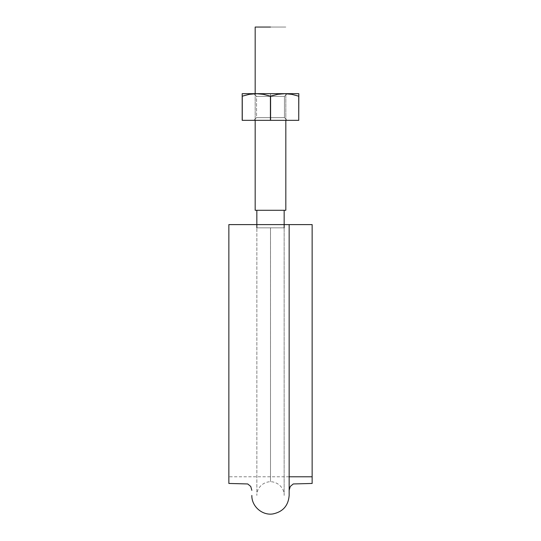 <?xml version="1.0" encoding="UTF-8"?>
<svg xmlns="http://www.w3.org/2000/svg" width="541" height="541" viewBox="0 0 541 541"><rect width="100%" height="100%" fill="white"/><g stroke="black" fill="none" stroke-linecap="round" stroke-linejoin="round"><path stroke-width="0.41" stroke-dasharray="2.71 2.03" d="M312.143 483.451L312.143 224.603L228.857 224.603L312.143 224.603L312.143 349.682M312.143 346.064L312.143 483.451L312.143 224.603L228.857 224.603L228.857 349.635M228.857 352.36L228.857 224.603L312.143 224.603L312.143 476.79L312.143 224.603L312.143 476.79L312.143 224.603L228.857 224.603L228.857 483.451M228.857 346.084L228.857 349.682M290.192 224.603L228.857 224.603M284.16 210.28L256.84 210.28L256.84 227.835L284.153 227.835L256.84 227.835L256.84 210.28L284.16 210.28L256.84 210.28M283.815 227.835L256.84 227.835L276.404 227.835L270.514 227.835L270.5 481.686L270.5 227.835L270.5 481.686L270.5 227.835L256.86 227.835L270.5 227.835L270.5 481.686L270.5 227.835L270.5 481.686L270.5 227.835L283.815 227.835M276.383 227.835L264.617 227.835L276.383 227.835M270.554 227.835L281.144 227.835L270.554 227.835M255.176 93.681L255.176 120.332L255.176 93.681M255.176 27.05L285.824 27.05L255.176 27.05L255.176 210.28L255.176 27.05L285.824 27.05L256.339 27.05M285.824 27.05L259.666 27.05L285.824 27.05M270.5 210.28L256.339 210.28M276.363 210.28L285.824 210.28L276.363 210.28M264.637 210.28L259.666 210.28L264.637 210.28M265.273 210.28L257.881 210.28L265.273 210.28M291.782 94.357L298.733 96.176L291.782 94.357L284.661 93.681L277.526 94.357L270.412 96.176L263.447 94.35L256.339 93.681L242.185 93.681L242.185 94.35L242.185 93.681L256.339 93.681L249.225 94.35L242.267 96.176L249.218 94.357L256.339 93.681L242.185 93.681L242.185 96.176L249.218 94.357L256.339 93.681L263.474 94.357L270.412 96.176L277.553 94.35L284.661 93.681L256.339 93.681L298.815 93.681L298.815 96.176L291.782 94.357L284.661 93.681L277.526 94.357L270.588 96.176L263.447 94.35L256.339 93.681L242.185 93.681L263.169 93.681L249.225 94.35L242.185 96.176L242.185 120.332L298.815 120.332L242.185 120.332L242.185 96.176L242.267 120.332L270.412 120.332L270.412 96.176L270.412 120.332L242.267 120.332L242.267 96.176L242.185 120.332L298.733 120.332L298.733 96.176L298.733 120.332L270.588 120.332L270.588 96.176L270.588 120.332L242.267 120.332L242.267 96.176L242.185 120.332L242.185 93.681L256.339 93.681L263.474 94.357L270.412 96.176L270.412 120.332L270.588 96.176L263.447 94.35L256.339 93.681L298.815 93.681L263.169 93.681L287.075 93.755L277.526 94.357L270.588 96.176L270.588 120.332L298.815 120.332L298.815 96.176L298.815 120.332L270.588 120.332L270.588 96.176L277.553 94.35L284.661 93.681L291.775 94.35L298.815 96.176L298.815 93.681L284.661 93.681L298.815 93.681L298.815 120.332L298.815 94.35L298.733 120.332L298.733 96.176L291.782 94.357L284.661 93.681L277.526 94.357L270.412 96.176L270.412 120.332L270.412 96.176L263.447 94.35L256.339 93.681L278.831 93.681L253.986 93.681L287.075 93.755M278.831 120.332L253.844 120.332L287.014 120.332L253.986 120.332L278.831 120.332L270.5 120.332L270.5 117.627L270.5 120.332L253.844 120.332L278.831 120.332M253.925 93.755L256.549 96.386L284.451 96.386L284.451 117.627L256.549 117.627L284.451 117.627L256.549 117.627L284.451 117.627L284.451 96.386L256.549 96.386L284.451 96.386L284.451 117.627L256.549 117.627L284.451 117.627L284.451 96.386L256.603 96.386L283.261 96.386L270.5 96.386L270.5 93.681L278.831 93.681L253.986 93.681L287.014 93.681L253.912 93.681L298.815 93.681L298.733 120.332L298.733 96.176M242.185 94.35L242.185 120.332L242.185 94.35M249.063 94.384L242.267 96.176L242.267 120.332L242.267 96.176M270.588 96.176L270.588 120.332L270.588 96.176M278.831 93.681L287.156 93.681L284.451 96.386L256.603 96.386L270.5 96.386L270.5 93.681L253.912 93.681L278.831 93.681M287.156 93.681L284.451 96.386L256.549 96.386L277.479 96.386L256.549 96.386L256.549 117.627L253.844 120.332L256.549 117.627L256.549 96.386L253.844 93.681M270.5 117.627L270.5 120.332L270.5 117.627M298.815 93.681L298.815 94.35M289.158 476.79L228.857 476.79M284.16 224.603L284.147 495.441C284.681 490.092 279.771 482.017 270.5 481.686C261.229 482.017 256.319 490.092 256.853 495.441L256.853 227.835L256.853 495.441M284.147 227.835L284.147 495.441M285.824 120.332L285.824 93.681L285.824 120.332M284.451 117.627L287.156 120.332L284.451 117.627"/><path stroke-width="0.81" d="M290.192 224.603L312.143 224.603L312.143 483.451L312.143 346.084M312.143 349.682L312.143 483.451L293.269 483.958L290.253 486.46L289.158 490.329M228.857 349.635L228.857 352.36M251.551 224.603L228.857 224.603L228.857 346.084M228.857 349.682L228.857 483.451L247.731 483.958L250.747 486.46L251.842 490.329M251.842 495.448C251.545 506.281 262.121 515.62 272.833 513.95C282.896 511.86 288.333 505.693 289.158 495.448L289.158 224.603L312.143 224.603L251.842 224.603M228.857 224.603L228.857 483.451L228.857 224.603L289.158 224.603M256.84 210.28L256.84 227.835L256.84 210.28L255.176 210.28L285.824 210.28L284.16 210.28L284.16 224.603M270.5 27.05L255.176 27.05L255.176 93.694L255.176 27.05L270.5 27.05M255.176 120.332L255.176 210.28L255.176 120.332M256.339 210.28L285.824 210.28L285.824 120.332L285.824 210.28M255.176 27.05L256.339 27.05M242.185 93.681L242.185 96.176L242.185 93.681L242.185 96.176L249.218 94.357L256.339 93.681L242.185 93.681L256.339 93.681L263.474 94.357L270.412 96.176L277.553 94.35L284.661 93.681L256.339 93.681L263.474 94.357L270.412 96.176L270.588 120.332L242.185 120.332L270.412 120.332L270.412 96.176L270.588 120.332L298.815 120.332L270.588 120.332L270.588 96.176L277.553 94.35L284.661 93.681L256.339 93.681L249.218 94.357L242.267 96.176L242.267 120.332L242.185 94.35M298.355 96.055L298.815 96.176L298.815 93.681L298.815 94.35L298.815 93.681L298.815 94.35L298.815 93.681L284.661 93.681L291.775 94.35L298.733 96.176L291.782 94.357M249.225 94.35L253.925 93.755L249.225 94.35L242.645 96.055M287.075 93.755L291.775 94.35L287.075 93.755M242.185 96.176L242.185 120.332L242.185 96.176M298.815 93.681L284.661 93.681L291.775 94.35L298.733 96.176L298.733 120.332L298.815 93.681M312.143 476.79L289.158 476.79M284.16 210.28L284.16 227.835"/></g></svg>
